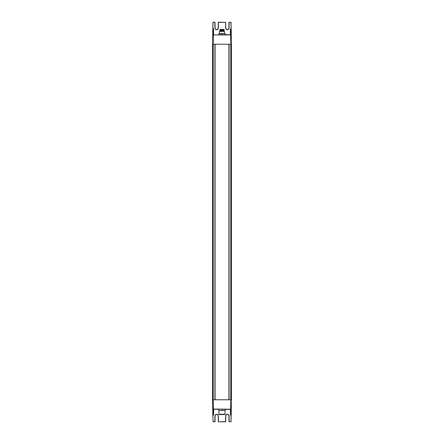 <?xml version="1.0" encoding="UTF-8"?>
<svg xmlns="http://www.w3.org/2000/svg" width="444" height="444" viewBox="0 0 444 444"><rect width="100%" height="100%" fill="white"/><g stroke="black" fill="none" stroke-linecap="round" stroke-linejoin="round"><path stroke-width="0.67" d="M213.298 28.688L213.614 29.138L212.987 28.688L212.942 22.355L212.72 34.943L231.28 34.943L231.441 399.772L231.441 44.228L231.28 409.057L230.497 409.368L212.72 409.057L212.559 399.772L230.808 399.772L229.082 399.772L229.082 44.228L230.808 44.228L212.559 44.228L212.559 399.772L213.192 399.772L213.192 44.228L214.918 44.228L214.918 399.772L213.192 399.772L213.353 409.057L230.647 409.213M215.079 44.228L215.079 399.772L215.079 44.228M228.921 44.228L228.921 399.772M230.702 415.312L230.386 414.863L230.497 409.368L230.547 414.863L231.013 415.312L231.058 421.645L231.28 409.057L230.647 409.057L230.808 399.772L231.257 399.772L230.808 399.772L230.808 44.228L231.257 44.228L230.808 44.228L230.647 34.787L218.853 34.632M212.726 34.848L212.559 399.772L212.559 44.228L213.192 44.228L213.353 34.787L212.881 34.787L213.32 34.787M231.28 34.943L230.647 34.787L231.119 34.787M231.274 34.848L231.174 28.91L230.702 28.688L230.386 29.138L230.358 34.787L225.147 34.632M230.652 34.787L230.702 28.799L230.497 34.632L231.119 34.737L231.013 28.688L230.702 28.688M231.174 28.91L230.902 22.2L229.132 22.355L229.082 28.177C227.9 30.397 226.751 30.397 225.619 28.177L225.774 28.177C225.868 29.132 226.396 29.659 227.35 29.754C228.305 29.659 228.827 29.132 228.921 28.177L229.082 28.177M231.058 22.355L231.33 38.023M212.72 34.943L212.942 22.355L214.868 22.2L213.259 22.2M230.741 22.2L228.971 22.355L228.921 28.177L228.971 22.355L230.902 22.2M215.029 22.355L215.079 28.177C215.174 29.132 215.695 29.659 216.65 29.754C217.604 29.659 218.132 29.132 218.226 28.177L218.431 22.2L225.724 22.355L218.431 22.2M218.226 28.177L218.381 28.177C217.205 30.397 216.05 30.397 214.918 28.177L215.079 28.177C216.128 30.209 217.177 30.209 218.226 28.177L218.276 22.355M225.569 22.2L225.774 28.177C226.823 30.209 227.872 30.209 228.921 28.177L228.971 22.355M213.453 29.138L213.658 34.787M212.726 409.152L212.831 415.312L212.72 409.057L213.353 409.213L212.881 409.213M213.348 409.213L218.853 409.368M212.826 415.09L213.298 415.312L213.614 414.863L213.503 409.368M212.831 415.312L213.098 421.8L212.831 415.312M213.298 415.312L213.348 409.263L212.881 409.263L212.987 415.201L213.453 414.863M231.169 415.312L231.33 405.977M231.058 421.645L228.971 421.645L228.921 415.823C228.827 414.868 228.305 414.341 227.35 414.246C226.396 414.341 225.868 414.868 225.774 415.823A1.571 1.571 0 0 1 225.774 415.784M218.226 415.784A1.571 1.571 0 0 1 218.226 415.823L218.276 421.645L218.226 415.823C218.132 414.868 217.604 414.341 216.65 414.246C215.695 414.341 215.174 414.868 215.079 415.823L215.029 421.645L213.098 421.8M214.868 421.8L214.918 415.823C216.1 413.603 217.249 413.603 218.381 415.823L218.431 421.8L225.569 421.8L225.774 415.823L225.569 421.8M218.431 421.8L225.569 421.645L225.619 415.823C226.795 413.603 227.95 413.603 229.082 415.823L228.971 421.645M218.948 410.6L225.147 410.472L218.948 410.6L218.948 414.246L225.053 414.246L224.869 414.563L219.131 414.563L218.948 414.246M222 409.213L222 410.472M225.147 409.213L225.147 410.472M218.853 409.213L218.853 410.472M218.853 34.787L218.853 33.528L225.147 33.528L225.147 34.787M222 34.787L222 33.528M219.48 33.528L219.48 31.535L224.52 31.535L224.52 33.528M224.52 31.535L219.48 31.535M224.048 31.324L224.048 30.697L219.952 30.697L219.952 31.324M219.952 30.697L224.048 30.697M219.83 30.225L219.935 29.543L224.065 29.543L224.17 30.225L219.83 30.225L219.83 30.536M220.113 29.437L223.887 29.437M222 29.437C219.564 29.437 219.564 29.437 222 29.437C224.436 29.437 224.436 29.437 222 29.437M212.559 44.228L212.559 399.772M230.342 34.787L230.386 29.138M212.881 34.737L213.348 34.737L213.298 28.799L212.987 28.799L212.881 34.737M213.614 29.138L213.503 34.632M214.918 28.177L214.868 22.355L213.098 22.2M218.381 28.177L218.431 22.355L225.569 22.355L225.619 28.177M230.386 414.863L230.497 409.368L225.147 409.368M213.658 409.213L213.614 414.863M231.119 409.263L230.652 409.263L230.702 415.201L231.013 415.201L231.119 409.263M212.942 421.645L214.868 421.645L214.918 415.823M229.082 415.823L229.132 421.645L230.902 421.8M228.921 415.823C227.872 413.791 226.823 413.791 225.774 415.823L225.724 421.645M218.226 415.823C217.177 413.791 216.128 413.791 215.079 415.823M225.053 410.6L225.053 414.246M224.17 30.225L224.17 30.536"/></g></svg>
